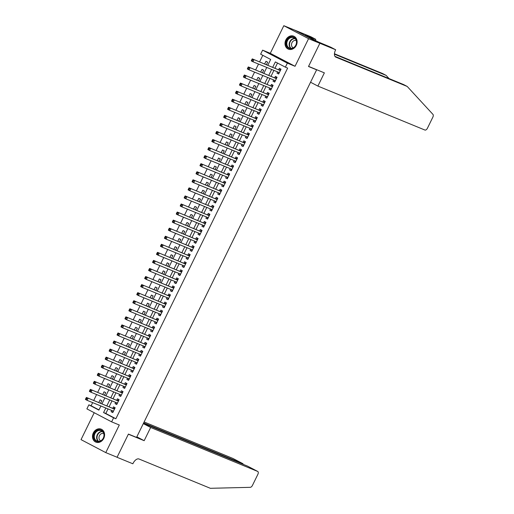 <?xml version="1.0" encoding="UTF-8"?>
<svg xmlns="http://www.w3.org/2000/svg" width="514" height="514" viewBox="0 0 514 514"><rect width="100%" height="100%" fill="white"/><g stroke="black" fill="none" stroke-linecap="round" stroke-linejoin="round"><path stroke-width="0.77" d="M285.842 39.931A7.01 5.885 -67.7 0 0 288.393 49.151A7.01 5.885 -67.7 0 0 296.276 45.405A7.01 5.885 -67.7 0 0 293.719 36.186A7.01 5.885 -67.7 0 0 285.842 39.931M93.323 432.91A7.01 5.885 -67.7 0 0 95.88 442.13A7.01 5.885 -67.7 0 0 103.757 438.378A7.01 5.885 -67.7 0 0 101.2 429.164A7.01 5.885 -67.7 0 0 93.323 432.91M267.826 65.259L270.672 59.451L260.643 54.188L262.615 50.154L287.365 63.132L285.386 67.161L275.356 61.905L272.722 67.27M319.875 43.272L308.561 66.37L324.366 72.859L317.89 86.082L424.917 130.042A2.699 1.458 117.7 0 0 427.455 128.179L432.846 117.173A2.699 1.458 117.7 0 0 432.968 114.404L407.21 86.455L335.86 57.15A6.29 3.405 -62.3 0 1 335.706 57.08A6.29 3.405 -62.3 0 1 335.462 50.211L335.681 49.768L319.875 43.272L295.126 30.294L283.818 25.7L270.293 53.308L262.615 50.154M94.216 412.723L81.032 439.637L105.781 452.616L119.306 425.001L111.628 421.853L86.885 408.874L88.858 404.846L98.887 410.101L100.898 405.996M92.661 402.616L91.113 405.771L88.858 404.846M262.802 55.319L259.589 61.879M258.523 64.051L255.638 69.936M254.571 72.114L251.687 77.999M250.626 80.171L247.742 86.063M246.675 88.235L243.79 94.12M242.724 96.291L239.839 102.183M238.779 104.355L235.894 110.24M234.827 112.418L231.942 118.304M230.876 120.475L227.991 126.367M226.931 128.539L224.046 134.424M222.98 136.602L220.095 142.487M219.028 144.659L216.143 150.551M215.083 152.722L212.198 158.608M211.132 160.786L208.247 166.671M207.181 168.843L204.302 174.734M203.236 176.906L200.351 182.791M199.284 184.963L196.399 190.855M195.339 193.026L192.454 198.912M191.388 201.09L188.503 206.975M187.437 209.147L184.552 215.038M183.492 217.21L180.607 223.095M179.54 225.273L176.655 231.159M175.589 233.33L172.704 239.222M171.644 241.394L168.759 247.279M167.692 249.457L164.808 255.342M163.741 257.514L160.856 263.406M159.796 265.577L156.911 271.463M155.845 273.641L152.96 279.526M151.893 281.698L149.015 287.589M147.948 289.761L145.064 295.646M143.997 297.818L141.112 303.71M140.052 305.881L137.167 311.767M136.101 313.945L133.216 319.83M132.149 322.002L129.265 327.893M128.204 330.065L125.32 335.95M124.253 338.128L121.368 344.014M120.302 346.185L117.417 352.077M116.357 354.249L113.472 360.134M112.405 362.312L109.521 368.197M108.454 370.369L105.576 376.261M104.509 378.433L101.624 384.318M100.558 386.489L97.673 392.381M96.606 394.553L93.728 400.438M295.107 30.339L319.856 43.311L308.567 38.678L283.818 25.7M319.856 43.311L308.503 66.492L316.63 69.827L136.551 437.414L128.423 434.073L117.07 457.248L105.781 452.616M277.592 71.883L276.975 73.136L278.652 74.01L281.023 69.178L279.346 68.298L278.659 69.711M273.641 79.946L273.03 81.199L274.701 82.073L277.072 77.235L275.401 76.361L274.707 77.768M269.696 88.003L269.079 89.256L270.749 90.136L273.12 85.298L271.45 84.418L270.756 85.832M265.744 96.067L265.134 97.319L266.805 98.193L269.175 93.362L267.498 92.481L266.811 93.895M261.793 104.13L261.183 105.376L262.853 106.257L265.224 101.419L263.553 100.545L262.86 101.952M257.848 112.187L257.231 113.44L258.908 114.32L261.273 109.482L259.602 108.602L258.908 110.015M253.897 120.25L253.286 121.503L254.957 122.377L257.328 117.539L255.651 116.665L254.963 118.079M249.945 128.307L249.335 129.56L251.005 130.44L253.376 125.602L251.706 124.729L251.012 126.136M246 136.371L245.384 137.623L247.061 138.504L249.425 133.666L247.754 132.785L247.067 134.199M242.049 144.434L241.439 145.687L243.109 146.561L245.48 141.723L243.803 140.849L243.116 142.256M238.104 152.491L237.487 153.744L239.158 154.624L241.529 149.786L239.858 148.912L239.164 150.319M234.153 160.554L233.536 161.807L235.213 162.681L237.577 157.849L235.907 156.969L235.219 158.383M230.201 168.618L229.591 169.871L231.261 170.744L233.632 165.906L231.962 165.033L231.268 166.44M226.256 176.675L225.64 177.928L227.31 178.808L229.681 173.97L228.01 173.089L227.316 174.503M222.305 184.738L221.688 185.991L223.365 186.865L225.736 182.033L224.059 181.153L223.372 182.566M218.354 192.801L217.743 194.054L219.414 194.928L221.785 190.09L220.114 189.216L219.42 190.623M214.409 200.858L213.792 202.111L215.462 202.991L217.833 198.153L216.163 197.273L215.469 198.687M210.457 208.922L209.847 210.175L211.517 211.048L213.888 206.21L212.211 205.337L211.524 206.75M206.506 216.985L205.896 218.232L207.566 219.112L209.937 214.274L208.266 213.4L207.572 214.807M202.561 225.042L201.944 226.295L203.621 227.175L205.986 222.337L204.315 221.457L203.628 222.87M198.61 233.105L197.999 234.358L199.67 235.232L202.041 230.394L200.364 229.52L199.676 230.934M194.658 241.162L194.048 242.415L195.718 243.295L198.089 238.457L196.419 237.584L195.725 238.991M190.713 249.226L190.096 250.479L191.773 251.352L194.138 246.521L192.467 245.641L191.78 247.054M186.762 257.289L186.152 258.542L187.822 259.416L190.193 254.578L188.522 253.704L187.828 255.111M182.817 265.346L182.2 266.599L183.871 267.479L186.241 262.641L184.571 261.767L183.877 263.174M178.866 273.409L178.249 274.662L179.926 275.536L182.29 270.705L180.62 269.824L179.932 271.238M174.914 281.473L174.304 282.726L175.974 283.599L178.345 278.761L176.675 277.888L175.981 279.295M170.969 289.53L170.352 290.783L172.023 291.663L174.394 286.825L172.723 285.945L172.029 287.358M167.018 297.593L166.407 298.846L168.078 299.72L170.449 294.888L168.772 294.008L168.084 295.421M163.066 305.657L162.456 306.903L164.127 307.783L166.497 302.945L164.827 302.071L164.133 303.478M159.122 313.713L158.505 314.966L160.175 315.847L162.546 311.009L160.876 310.128L160.182 311.542M155.17 321.777L154.56 323.03L156.23 323.904L158.601 319.065L156.924 318.192L156.237 319.605M151.219 329.834L150.608 331.087L152.279 331.967L154.65 327.129L152.979 326.255L152.285 327.662M147.274 337.897L146.657 339.15L148.334 340.03L150.698 335.192L149.028 334.312L148.34 335.726M143.322 345.961L142.712 347.213L144.383 348.087L146.753 343.249L145.077 342.375L144.389 343.782M139.378 354.017L138.761 355.27L140.431 356.151L142.802 351.313L141.132 350.439L140.438 351.846M135.426 362.081L134.809 363.334L136.486 364.208L138.851 359.376L137.18 358.496L136.493 359.909M131.475 370.144L130.864 371.397L132.535 372.271L134.906 367.433L133.235 366.559L132.541 367.966M127.53 378.201L126.913 379.454L128.584 380.334L130.954 375.496L129.284 374.616L128.59 376.03M123.578 386.265L122.962 387.517L124.639 388.391L127.003 383.56L125.332 382.679L124.645 384.093M119.627 394.328L119.017 395.581L120.687 396.455L123.058 391.617L121.388 390.743L120.694 392.15M115.682 402.385L115.065 403.638L116.736 404.518L119.107 399.68L117.436 398.8L116.742 400.213M100.551 403.246L101.785 400.727L100.108 399.847L98.797 402.526M104.496 395.182L105.73 392.664L104.059 391.79L102.749 394.463M108.448 387.119L109.681 384.601L108.011 383.727L106.7 386.406M112.399 379.062L113.633 376.544L111.956 375.663L110.645 378.343M116.344 370.999L117.577 368.48L115.907 367.606L114.596 370.279M120.295 362.935L121.529 360.423L119.858 359.543L118.541 362.222M124.24 354.878L125.474 352.36L123.803 351.48L122.493 354.159M128.192 346.815L129.425 344.296L127.755 343.423L126.444 346.095M132.143 338.758L133.377 336.24L131.7 335.359L130.389 338.039M136.088 330.695L137.322 328.176L135.651 327.302L134.34 329.975M140.039 322.631L141.273 320.113L139.602 319.239L138.292 321.912M143.991 314.574L145.224 312.056L143.547 311.176L142.237 313.855M147.936 306.511L149.169 303.992L147.499 303.119L146.188 305.791M151.887 298.448L153.121 295.929L151.45 295.055L150.139 297.734M155.838 290.391L157.072 287.872L155.395 286.992L154.084 289.671M159.783 282.327L161.017 279.809L159.346 278.935L158.036 281.608M163.735 274.264L164.968 271.752L163.298 270.872L161.987 273.551M167.68 266.207L168.92 263.688L167.243 262.808L165.932 265.487M171.631 258.144L172.865 255.625L171.194 254.751L169.883 257.424M175.582 250.087L176.816 247.568L175.145 246.688L173.828 249.367M179.527 242.023L180.761 239.505L179.09 238.624L177.78 241.304M183.479 233.96L184.712 231.441L183.042 230.568L181.731 233.24M187.43 225.903L188.664 223.384L186.987 222.504L185.676 225.183M191.375 217.84L192.609 215.321L190.938 214.447L189.627 217.12M195.326 209.776L196.56 207.258L194.89 206.384L193.579 209.057M199.278 201.719L200.511 199.201L198.834 198.32L197.524 201M203.223 193.656L204.456 191.137L202.786 190.264L201.475 192.936M207.174 185.593L208.408 183.074L206.737 182.2L205.427 184.879M211.125 177.536L212.359 175.017L210.682 174.137L209.371 176.816M215.07 169.472L216.304 166.954L214.634 166.08L213.323 168.753M219.022 161.409L220.255 158.897L218.585 158.016L217.274 160.696M222.967 153.352L224.2 150.833L222.53 149.953L221.219 152.632M226.918 145.289L228.152 142.77L226.481 141.896L225.171 144.569M230.87 137.232L232.103 134.713L230.433 133.833L229.115 136.512M234.814 129.168L236.048 126.65L234.378 125.776L233.067 128.449M238.766 121.105L239.999 118.586L238.329 117.712L237.018 120.385M242.717 113.048L243.951 110.529L242.274 109.649L240.963 112.328M246.662 104.984L247.896 102.466L246.225 101.592L244.915 104.265M250.614 96.921L251.847 94.403L250.177 93.529L248.866 96.208M254.565 88.864L255.799 86.346L254.122 85.465L252.811 88.145M258.51 80.801L259.743 78.282L258.073 77.408L256.762 80.081M262.461 72.737L263.695 70.219L262.024 69.345L260.714 72.024M91.113 405.771L98.99 409.902M97.878 404.756L99.485 405.417M101.83 396.699L103.436 397.354M105.781 388.635L107.381 389.297M109.726 380.578L111.332 381.234M113.678 372.515L115.277 373.17M117.622 364.452L119.229 365.113M121.574 356.395L123.18 357.05M125.525 348.331L127.125 348.987M129.47 340.268L131.076 340.93M133.422 332.211L135.028 332.866M137.373 324.148L138.973 324.809M141.318 316.084L142.924 316.746M145.269 308.027L146.875 308.683M149.221 299.964L150.82 300.626M153.166 291.901L154.772 292.562M157.117 283.844L158.717 284.499M161.068 275.78L162.668 276.442M165.013 267.723L166.62 268.379M168.965 259.66L170.564 260.315M172.91 251.597L174.516 252.258M176.861 243.54L178.467 244.195M180.812 235.476L182.412 236.138M184.757 227.413L186.364 228.075M188.709 219.356L190.315 220.011M192.66 211.293L194.26 211.954M196.605 203.229L198.211 203.891M200.556 195.172L202.163 195.828M204.508 187.109L206.108 187.771M208.453 179.052L210.059 179.707M212.404 170.989L214.004 171.644M216.355 162.925L217.955 163.587M220.3 154.868L221.907 155.524M224.252 146.805L225.852 147.46M228.197 138.741L229.803 139.403M232.148 130.684L233.754 131.34M236.099 122.621L237.699 123.283M240.044 114.558L241.651 115.22M243.996 106.501L245.602 107.156M247.947 98.437L249.547 99.099M251.892 90.374L253.498 91.036M255.843 82.317L257.45 82.972M259.795 74.254L261.395 74.915M263.74 66.197L265.346 66.852M266.413 64.68L267.646 62.162L265.969 61.282L264.659 63.961M108.056 408.938L105.826 413.487L115.862 418.749L287.647 68.092L285.386 67.161M277.515 63.036L274.984 68.201M273.917 70.373L271.032 76.258M269.966 78.436L267.087 84.322M266.021 86.493L263.136 92.385M262.069 94.557L259.184 100.442M258.124 102.62L255.24 108.505M254.173 110.677L251.288 116.569M250.222 118.74L247.337 124.626M246.277 126.804L243.392 132.689M242.325 134.861L239.44 140.752M238.374 142.924L235.489 148.809M234.429 150.987L231.544 156.873M230.478 159.044L227.593 164.936M226.526 167.108L223.648 172.993M222.581 175.165L219.696 181.056M218.63 183.228L215.745 189.113M214.685 191.292L211.8 197.177M210.734 199.348L207.849 205.24M206.782 207.412L203.897 213.297M202.837 215.475L199.952 221.361M198.886 223.532L196.001 229.424M194.934 231.596L192.05 237.481M190.99 239.659L188.105 245.544M187.038 247.716L184.153 253.608M183.087 255.779L180.202 261.665M179.142 263.836L176.257 269.728M175.19 271.9L172.306 277.785M171.239 279.963L168.361 285.848M167.294 288.02L164.409 293.912M163.343 296.083L160.458 301.969M159.398 304.147L156.513 310.032M155.446 312.204L152.562 318.095M151.495 320.267L148.61 326.152M147.55 328.33L144.665 334.216M143.599 336.387L140.714 342.279M139.647 344.451L136.763 350.336M135.702 352.514L132.818 358.399M131.751 360.571L128.866 366.463M127.8 368.634L124.915 374.52M123.855 376.691L120.97 382.583M119.903 384.755L117.019 390.64M115.952 392.818L113.074 398.703M112.007 400.875L109.122 406.767M111.731 410.448L111.12 411.701L112.791 412.575L115.162 407.743L113.485 406.863L112.797 408.277M316.63 69.827L315.352 69.159M270.293 53.308L295.042 66.287L308.567 38.678M295.042 66.287L287.365 63.132M115.862 418.749L113.6 417.818L111.628 421.853M101.965 403.824L104.85 397.939M105.916 395.767L108.801 389.875M109.861 387.704L112.746 381.818M113.812 379.64L116.697 373.755M117.764 371.583L120.642 365.692M121.709 363.52L124.594 357.635M125.66 355.457L128.545 349.571M129.605 347.4L132.49 341.508M133.556 339.336L136.441 333.451M137.508 331.273L140.393 325.388M141.453 323.216L144.338 317.324M145.404 315.153L148.289 309.267M149.356 307.096L152.24 301.204M153.3 299.032L156.185 293.147M157.252 290.969L160.137 285.084M161.203 282.912L164.088 277.02M165.148 274.849L168.033 268.963M169.1 266.785L171.984 260.9M173.051 258.728L175.929 252.837M176.996 250.665L179.881 244.78M180.947 242.602L183.832 236.716M184.892 234.545L187.777 228.653M188.844 226.481L191.728 220.596M192.795 218.418L195.68 212.533M196.74 210.361L199.625 204.469M200.691 202.298L203.576 196.412M204.643 194.241L207.527 188.349M208.588 186.177L211.472 180.292M212.539 178.114L215.424 172.229M216.49 170.057L219.375 164.165M220.435 161.994L223.32 156.108M224.387 153.93L227.272 148.045M228.338 145.873L231.216 139.981M232.283 137.81L235.168 131.925M236.234 129.746L239.119 123.861M240.179 121.689L243.064 115.798M244.131 113.626L247.016 107.741M248.082 105.569L250.967 99.677M252.027 97.506L254.912 91.62M255.978 89.442L258.863 83.557M259.93 81.385L262.815 75.494M263.875 73.322L266.76 67.437M105.8 408.013L103.571 412.556L113.6 417.818M271.662 69.448L268.777 75.333M267.71 77.505L264.826 83.397M263.759 85.568L260.874 91.453M259.814 93.632L256.929 99.517M255.863 101.688L252.978 107.58M251.911 109.752L249.033 115.637M247.966 117.815L245.082 123.701M244.015 125.872L241.13 131.764M240.07 133.936L237.185 139.821M236.119 141.999L233.234 147.884M232.167 150.056L229.283 155.948M228.222 158.119L225.338 164.005M224.271 166.176L221.386 172.068M220.32 174.24L217.435 180.125M216.375 182.303L213.49 188.188M212.423 190.36L209.539 196.252M208.472 198.423L205.594 204.309M204.527 206.487L201.642 212.372M200.576 214.544L197.691 220.435M196.631 222.607L193.746 228.492M192.679 230.67L189.794 236.556M188.728 238.727L185.843 244.619M184.783 246.791L181.898 252.676M180.832 254.848L177.947 260.739M176.88 262.911L173.995 268.796M172.935 270.974L170.05 276.86M168.984 279.031L166.099 284.923M165.033 287.095L162.148 292.98M161.088 295.158L158.203 301.043M157.136 303.215L154.251 309.107M153.185 311.278L150.306 317.164M149.24 319.342L146.355 325.227M145.289 327.399L142.404 333.29M141.344 335.462L138.459 341.347M137.392 343.525L134.507 349.411M133.441 351.582L130.556 357.474M129.496 359.646L126.611 365.531M125.544 367.703L122.66 373.594M121.593 375.766L118.708 381.651M117.648 383.829L114.763 389.715M113.697 391.886L110.812 397.778M109.745 399.95L106.861 405.835M105.826 413.487L103.571 412.556M112.868 412.421L111.12 411.701M116.813 404.357L115.065 403.638M120.764 396.294L119.017 395.581M124.716 388.237L122.962 387.517M128.661 380.174L126.913 379.454M132.612 372.11L130.864 371.397M136.563 364.053L134.809 363.334M140.508 355.99L138.761 355.27M144.46 347.933L142.712 347.213M148.411 339.87L146.657 339.15M152.356 331.806L150.608 331.087M156.307 323.749L154.56 323.03M160.259 315.686L158.505 314.966M164.204 307.623L162.456 306.903M168.155 299.566L166.407 298.846M172.1 291.502L170.352 290.783M176.051 283.439L174.304 282.726M180.003 275.382L178.249 274.662M183.948 267.319L182.2 266.599M187.899 259.255L186.152 258.542M191.851 251.198L190.096 250.479M195.795 243.135L194.048 242.415M199.747 235.078L197.999 234.358M203.698 227.015L201.944 226.295M207.643 218.951L205.896 218.232M211.595 210.894L209.847 210.175M215.546 202.831L213.792 202.111M219.491 194.767L217.743 194.054M223.442 186.71L221.688 185.991M227.387 178.647L225.64 177.928M231.339 170.584L229.591 169.871M235.29 162.527L233.536 161.807M239.235 154.463L237.487 153.744M243.186 146.406L241.439 145.687M247.138 138.343L245.384 137.623M251.083 130.28L249.335 129.56M255.034 122.223L253.286 121.503M258.985 114.159L257.231 113.44M262.93 106.096L261.183 105.376M266.882 98.039L265.134 97.319M270.833 89.976L269.079 89.256M274.778 81.912L273.03 81.199M278.729 73.855L276.975 73.136M114.481 409.118L86.423 397.444L114.468 409.15M86.712 398.421L88.093 398.318L87.11 400.335L85.433 399.455L85.645 398.877L86.313 399.224L86.712 398.421L86.044 398.067L85.645 398.877M113.363 411.116L87.11 400.335L86.313 399.224M113.157 408.424A0.899 0.488 117.7 0 0 113.356 408.431L115.001 408.058M113.099 411.945L112.399 410.725M86.423 397.444L86.044 398.067M104.143 435.12A6.065 5.089 112.3 0 1 98.849 441.687A6.065 5.089 112.3 0 1 93.657 436.463A6.065 5.089 112.3 0 1 98.951 429.897A6.065 5.089 112.3 0 1 104.143 435.12M94.274 436.508A5.615 4.716 -67.7 0 0 96.992 441.083A5.615 4.716 -67.7 0 0 103.982 435.268A5.615 4.716 -67.7 0 0 101.258 430.693A5.615 4.716 -67.7 0 0 94.274 436.508M103.712 433.456A3.996 3.354 -67.7 0 0 98.971 437.684A3.996 3.354 -67.7 0 0 100.686 440.832M101.888 429.505A6.965 5.847 -67.7 0 0 101.547 429.351A6.965 5.847 -67.7 0 0 92.88 436.566A6.965 5.847 -67.7 0 0 96.259 442.233A6.965 5.847 -67.7 0 0 96.606 442.361M296.662 42.148A6.065 5.089 112.3 0 1 291.367 48.714A6.065 5.089 112.3 0 1 286.176 43.484A6.065 5.089 112.3 0 1 291.47 36.918A6.065 5.089 112.3 0 1 296.662 42.148M286.793 43.529A5.615 4.716 -67.7 0 0 289.51 48.104A5.615 4.716 -67.7 0 0 296.501 42.289A5.615 4.716 -67.7 0 0 293.777 37.715A5.615 4.716 -67.7 0 0 286.793 43.529M296.231 40.484A3.996 3.354 -67.7 0 0 291.483 44.705A3.996 3.354 -67.7 0 0 293.198 47.86M294.4 36.526A6.965 5.847 -67.7 0 0 294.066 36.378A6.965 5.847 -67.7 0 0 285.398 43.587A6.965 5.847 -67.7 0 0 288.772 49.254A6.965 5.847 -67.7 0 0 289.125 49.383M143.31 423.62L150.647 427.468L257.675 471.428L247.677 466.185L143.432 423.369M116.627 457.068L117.051 457.293L128.365 434.195L144.171 440.684L150.647 427.468M247.812 466.256L257.739 471.46A2.699 1.458 117.7 0 1 257.842 474.403L252.451 485.402A2.699 1.458 117.7 0 1 250.273 487.33L210.348 488.3L138.998 458.996A6.29 3.405 117.7 0 0 133.075 463.339L132.856 463.782L117.051 457.293M136.833 436.842L144.171 440.684M143.65 422.919L242.923 463.692L232.926 458.449A2.699 1.458 -62.3 0 1 232.996 458.482A2.699 1.458 -62.3 0 1 233.06 458.52M144.119 421.975L232.926 458.449M243.103 464.303L242.923 463.692L242.704 464.142M389.059 78.584L386.123 75.397L334.428 54.163M386.123 75.397L382.467 73.476L334.441 53.758M407.21 86.455L403.548 84.534L334.942 56.354M335.681 49.768L330.83 47.224L318.288 41.949L305.38 35.183L315.782 39.334L310.931 36.79L295.126 30.294M317.89 86.082L310.552 82.234M315.275 40.368L315.782 39.334M118.432 401.055L90.374 389.381L118.419 401.087M90.657 390.357L92.045 390.254L91.055 392.272L89.385 391.398L89.597 390.813L90.265 391.167L90.657 390.357L89.989 390.01L89.597 390.813M117.314 403.06L91.055 392.272L90.265 391.167M117.108 400.361A0.899 0.488 117.7 0 0 117.301 400.374L118.952 399.995M117.051 403.882L116.35 402.661M90.374 389.381L89.989 390.01M122.383 392.998L94.319 381.317L122.364 393.03M94.608 382.294L95.996 382.198L95.006 384.215L93.336 383.335L93.542 382.75L94.216 383.103L94.608 382.294L93.94 381.947L93.542 382.75M121.265 394.996L95.006 384.215L94.216 383.103M121.053 392.298A0.899 0.488 117.7 0 0 121.253 392.31L122.904 391.938M120.996 395.819L120.295 394.598M94.319 381.317L93.94 381.947M126.328 384.935L98.27 373.26L126.315 384.967M98.559 374.237L99.941 374.134L98.958 376.152L97.281 375.271L97.493 374.693L98.161 375.04L98.559 374.237L97.891 373.884L97.493 374.693M125.21 386.933L98.958 376.152L98.161 375.04M125.005 384.241A0.899 0.488 117.7 0 0 125.204 384.247L126.849 383.874M124.947 387.762L124.247 386.541M98.27 373.26L97.891 373.884M130.28 376.871L102.222 365.197L130.267 376.91M102.504 366.174L103.892 366.077L102.903 368.088L101.232 367.214L101.444 366.63L102.113 366.983L102.504 366.174L101.836 365.827L101.444 366.63M129.277 378.921L102.903 368.088L102.113 366.983M128.956 376.177A0.899 0.488 117.7 0 0 129.149 376.19L130.8 375.811M128.898 379.698L128.198 378.477M102.222 365.197L101.836 365.827M134.231 368.814L106.167 357.134L134.212 368.846M106.456 358.117L107.837 358.014L106.854 360.031L105.184 359.151L105.389 358.566L106.057 358.92L106.456 358.117L105.788 357.763L105.389 358.566M133.229 370.864L106.854 360.031L106.057 358.92M132.901 368.114A0.899 0.488 117.7 0 0 133.1 368.127L134.752 367.754M132.843 371.635L132.143 370.414M106.167 357.134L105.788 357.763M138.176 360.751L110.118 349.077L138.163 360.783M110.407 350.053L111.789 349.95L110.799 351.968L109.129 351.088L109.341 350.509L110.009 350.856L110.407 350.053L109.733 349.7L109.341 350.509M137.174 362.8L110.799 351.968L110.009 350.856M136.852 360.057A0.899 0.488 117.7 0 0 137.052 360.07L138.696 359.691M136.795 363.578L136.094 362.357M110.118 349.077L109.733 349.7M142.127 352.688L114.069 341.013L142.108 352.726M114.352 341.99L115.74 341.894L114.75 343.905L113.08 343.031L113.292 342.446L113.96 342.799L114.352 341.99L113.684 341.643L113.292 342.446M141.125 354.737L114.75 343.905L113.96 342.799M140.797 351.994A0.899 0.488 117.7 0 0 140.997 352.006L142.648 351.634M140.746 355.515L140.046 354.294M114.069 341.013L113.684 341.643M146.079 344.631L118.014 332.956L146.06 344.663M118.304 333.933L119.685 333.83L118.702 335.848L117.025 334.967L117.237 334.389L117.905 334.736L118.304 333.933L117.635 333.58L117.237 334.389M144.961 346.629L118.702 335.848L117.905 334.736M144.749 343.937A0.899 0.488 117.7 0 0 144.948 343.943L146.593 343.57M144.691 347.451L143.991 346.237M118.014 332.956L117.635 333.58M150.024 336.567L121.966 324.893L150.011 336.599M122.248 325.87L123.636 325.767L122.647 327.784L120.976 326.91L121.188 326.326L121.857 326.673L122.248 325.87L121.58 325.516L121.188 326.326M148.906 338.572L122.647 327.784L121.857 326.673M148.7 335.873A0.899 0.488 117.7 0 0 148.893 335.886L150.544 335.507M148.642 339.394L147.942 338.173M121.966 324.893L121.58 325.516M153.975 328.51L125.911 316.83L153.956 328.542M126.2 317.806L127.588 317.71L126.598 319.721L124.928 318.847L125.14 318.262L125.808 318.616L126.2 317.806L125.532 317.459L125.14 318.262M152.857 330.508L126.598 319.721L125.808 318.616M152.645 327.81A0.899 0.488 117.7 0 0 152.844 327.823L154.496 327.45M152.594 331.331L151.893 330.11M125.911 316.83L125.532 317.459M157.927 320.447L129.862 308.773L157.907 320.479M130.151 309.749L131.533 309.646L130.55 311.664L128.873 310.784L129.085 310.205L129.753 310.552L130.151 309.749L129.483 309.396L129.085 310.205M156.809 322.445L130.55 311.664L129.753 310.552M156.597 319.753A0.899 0.488 117.7 0 0 156.796 319.759L158.44 319.387M156.539 323.267L155.838 322.053M129.862 308.773L129.483 309.396M161.871 312.383L133.813 300.709L161.859 312.416M134.096 301.686L135.484 301.583L134.495 303.601L132.824 302.727L133.036 302.142L133.704 302.495L134.096 301.686L133.428 301.332L133.036 302.142M160.869 314.433L134.495 303.601L133.704 302.495M160.548 311.69A0.899 0.488 117.7 0 0 160.741 311.702L162.392 311.323M160.49 315.21L159.79 313.99M133.813 300.709L133.428 301.332M165.823 304.327L137.758 292.646L165.804 304.359M138.048 293.623L139.435 293.526L138.446 295.537L136.775 294.663L136.987 294.079L137.656 294.432L138.048 293.623L137.379 293.276L136.987 294.079M164.821 306.37L138.446 295.537L137.656 294.432M164.493 303.626A0.899 0.488 117.7 0 0 164.692 303.639L166.343 303.266M164.435 307.147L163.735 305.926M137.758 292.646L137.379 293.276M169.768 296.263L141.71 284.589L169.755 296.295M141.999 285.566L143.38 285.463L142.397 287.48L140.72 286.6L140.932 286.022L141.601 286.369L141.999 285.566L141.331 285.212L140.932 286.022M168.65 298.261L142.397 287.48L141.601 286.369M168.444 295.569A0.899 0.488 117.7 0 0 168.643 295.576L170.288 295.203M168.386 299.09L167.686 297.869M141.71 284.589L141.331 285.212M173.719 288.2L145.661 276.526L173.706 288.232M145.944 277.502L147.332 277.406L146.342 279.417L144.672 278.543L144.884 277.958L145.552 278.312L145.944 277.502L145.276 277.155L144.884 277.958M172.601 290.204L146.342 279.417L145.552 278.312M172.396 287.506A0.899 0.488 117.7 0 0 172.588 287.519L174.24 287.14M172.338 291.027L171.637 289.806M145.661 276.526L145.276 277.155M177.671 280.143L149.606 268.462L177.651 280.175M149.895 269.445L151.283 269.342L150.294 271.36L148.623 270.48L148.829 269.895L149.503 270.248L149.895 269.445L149.227 269.092L148.829 269.895M176.553 282.141L150.294 271.36L149.503 270.248M176.341 279.443A0.899 0.488 117.7 0 0 176.54 279.455L178.191 279.083M176.283 282.963L175.582 281.743M149.606 268.462L149.227 269.092M181.615 272.079L153.558 260.405L181.603 272.112M153.847 261.382L155.228 261.279L154.245 263.296L152.568 262.416L152.78 261.838L153.448 262.185L153.847 261.382L153.178 261.028L152.78 261.838M180.498 274.084L154.245 263.296L153.448 262.185M180.292 271.386A0.899 0.488 117.7 0 0 180.491 271.398L182.136 271.019M180.234 274.906L179.534 273.686M153.558 260.405L153.178 261.028M185.567 264.016L157.509 252.342L185.554 264.055M157.792 253.318L159.179 253.222L158.19 255.233L156.519 254.359L156.731 253.775L157.4 254.128L157.792 253.318L157.123 252.972L156.731 253.775M184.565 266.066L158.19 255.233L157.4 254.128M184.243 263.322A0.899 0.488 117.7 0 0 184.436 263.335L186.087 262.956M184.185 266.843L183.485 265.622M157.509 252.342L157.123 252.972M189.518 255.959L161.454 244.278L189.499 255.991M161.743 245.262L163.124 245.159L162.141 247.176L160.471 246.296L160.676 245.711L161.345 246.065L161.743 245.262L161.075 244.908L160.676 245.711M188.516 258.009L162.141 247.176L161.345 246.065M188.188 255.265A0.899 0.488 117.7 0 0 188.387 255.272L190.032 254.899M188.13 258.78L187.43 257.559M161.454 244.278L161.075 244.908M193.463 247.896L165.405 236.222L193.45 247.928M165.694 237.198L167.076 237.095L166.086 239.113L164.416 238.239L164.628 237.654L165.296 238.001L165.694 237.198L165.02 236.845L164.628 237.654M192.461 249.945L166.086 239.113L165.296 238.001M192.14 247.202A0.899 0.488 117.7 0 0 192.332 247.215L193.984 246.836M192.082 250.723L191.381 249.502M165.405 236.222L165.02 236.845M197.415 239.839L169.357 228.158L197.395 239.871M169.639 229.135L171.027 229.038L170.038 231.049L168.367 230.176L168.579 229.591L169.247 229.944L169.639 229.135L168.971 228.788L168.579 229.591M196.412 241.882L170.038 231.049L169.247 229.944M196.085 239.138A0.899 0.488 117.7 0 0 196.284 239.151L197.935 238.779M196.033 242.659L195.333 241.439M169.357 228.158L168.971 228.788M201.366 231.775L173.302 220.101L201.347 231.808M173.591 221.078L174.972 220.975L173.989 222.992L172.312 222.112L172.524 221.534L173.192 221.881L173.591 221.078L172.922 220.724L172.524 221.534M200.248 233.774L173.989 222.992L173.192 221.881M200.036 231.082A0.899 0.488 117.7 0 0 200.235 231.088L201.88 230.715M199.978 234.596L199.278 233.382M173.302 220.101L172.922 220.724M205.311 223.712L177.253 212.038L205.298 223.744M177.536 213.014L178.923 212.912L177.934 214.929L176.263 214.055L176.475 213.471L177.144 213.818L177.536 213.014L176.867 212.661L176.475 213.471M204.193 225.717L177.934 214.929L177.144 213.818M203.987 223.018A0.899 0.488 117.7 0 0 204.18 223.031L205.831 222.652M203.929 226.539L203.229 225.318M177.253 212.038L176.867 212.661M209.262 215.655L181.198 203.974L209.243 215.687M181.487 204.951L182.875 204.855L181.885 206.866L180.215 205.992L180.427 205.407L181.095 205.761L181.487 204.951L180.819 204.604L180.427 205.407M208.144 217.653L181.885 206.866L181.095 205.761M207.932 214.955A0.899 0.488 117.7 0 0 208.131 214.968L209.783 214.595M207.881 218.476L207.181 217.255M181.198 203.974L180.819 204.604M213.214 207.592L185.149 195.918L213.194 207.624M185.438 196.894L186.82 196.791L185.837 198.809L184.16 197.929L184.372 197.35L185.04 197.697L185.438 196.894L184.77 196.541L184.372 197.35M212.096 209.59L185.837 198.809L185.04 197.697M211.884 206.898A0.899 0.488 117.7 0 0 212.083 206.904L213.728 206.532M211.826 210.419L211.125 209.198M185.149 195.918L184.77 196.541M217.159 199.528L189.101 187.854L217.146 199.56M189.383 188.831L190.771 188.728L189.782 190.745L188.111 189.872L188.323 189.287L188.991 189.64L189.383 188.831L188.715 188.484L188.323 189.287M216.156 201.578L189.782 190.745L188.991 189.64M215.835 198.834A0.899 0.488 117.7 0 0 216.028 198.847L217.679 198.468M215.777 202.355L215.077 201.135M189.101 187.854L188.715 188.484M221.11 191.471L193.046 179.791L221.091 191.504M193.335 180.767L194.722 180.671L193.733 182.688L192.063 181.808L192.268 181.224L192.943 181.577L193.335 180.767L192.666 180.42L192.268 181.224M220.108 193.515L193.733 182.688L192.943 181.577M219.78 190.771A0.899 0.488 117.7 0 0 219.979 190.784L221.63 190.411M219.722 194.292L219.022 193.071M193.046 179.791L192.666 180.42M225.055 183.408L196.997 171.734L225.042 183.44M197.286 172.71L198.667 172.608L197.684 174.625L196.007 173.745L196.219 173.167L196.888 173.514L197.286 172.71L196.618 172.357L196.219 173.167M223.937 185.406L197.684 174.625L196.888 173.514M223.731 182.714A0.899 0.488 117.7 0 0 223.931 182.721L225.575 182.348M223.674 186.235L222.973 185.014M196.997 171.734L196.618 172.357M229.006 175.345L200.948 163.67L228.993 175.377M201.231 164.647L202.619 164.551L201.629 166.562L199.959 165.688L200.171 165.103L200.839 165.457L201.231 164.647L200.563 164.3L200.171 165.103M227.888 177.349L201.629 166.562L200.839 165.457M227.683 174.651A0.899 0.488 117.7 0 0 227.875 174.664L229.527 174.285M227.625 178.172L226.925 176.951M200.948 163.67L200.563 164.3M232.958 167.288L204.893 155.607L232.938 167.32M205.182 156.59L206.57 156.487L205.581 158.505L203.91 157.625L204.116 157.04L204.79 157.393L205.182 156.59L204.514 156.237L204.116 157.04M231.84 169.286L205.581 158.505L204.79 157.393M231.628 166.587A0.899 0.488 117.7 0 0 231.827 166.6L233.478 166.228M231.57 170.108L230.87 168.888M204.893 155.607L204.514 156.237M236.903 159.224L208.845 147.55L236.89 159.256M209.134 148.527L210.515 148.424L209.532 150.441L207.855 149.561L208.067 148.983L208.735 149.33L209.134 148.527L208.466 148.173L208.067 148.983M235.785 161.229L209.532 150.441L208.735 149.33M235.579 158.53A0.899 0.488 117.7 0 0 235.778 158.543L237.423 158.164M235.521 162.051L234.821 160.831M208.845 147.55L208.466 148.173M240.854 151.161L212.796 139.487L240.841 151.2M213.079 140.463L214.466 140.367L213.477 142.378L211.807 141.504L212.019 140.92L212.687 141.273L213.079 140.463L212.411 140.116L212.019 140.92M239.852 153.211L213.477 142.378L212.687 141.273M239.53 150.467A0.899 0.488 117.7 0 0 239.723 150.48L241.374 150.107M239.473 153.988L238.772 152.767M212.796 139.487L212.411 140.116M244.805 143.104L216.741 131.43L244.786 143.136M217.03 132.406L218.411 132.304L217.428 134.321L215.758 133.441L215.964 132.863L216.632 133.21L217.03 132.406L216.362 132.053L215.964 132.863M243.803 145.154L217.428 134.321L216.632 133.21M243.475 142.41A0.899 0.488 117.7 0 0 243.675 142.417L245.319 142.044M243.418 145.925L242.717 144.71M216.741 131.43L216.362 132.053M248.75 135.041L220.692 123.366L248.737 135.073M220.981 124.343L222.363 124.24L221.373 126.258L219.703 125.384L219.915 124.799L220.583 125.146L220.981 124.343L220.307 123.99L219.915 124.799M247.748 137.09L221.373 126.258L220.583 125.146M247.427 134.347A0.899 0.488 117.7 0 0 247.619 134.36L249.271 133.981M247.369 137.868L246.669 136.647M220.692 123.366L220.307 123.99M252.702 126.984L224.637 115.303L252.682 127.016M224.926 116.28L226.314 116.183L225.325 118.194L223.654 117.32L223.866 116.736L224.534 117.089L224.926 116.28L224.258 115.933L223.866 116.736M251.699 129.027L225.325 118.194L224.534 117.089M251.372 126.283A0.899 0.488 117.7 0 0 251.571 126.296L253.222 125.924M251.32 129.804L250.62 128.584M224.637 115.303L224.258 115.933M256.653 118.92L228.589 107.246L256.634 118.952M228.878 108.223L230.259 108.12L229.276 110.137L227.599 109.257L227.811 108.679L228.479 109.026L228.878 108.223L228.21 107.869L227.811 108.679M255.535 120.918L229.276 110.137L228.479 109.026M255.323 118.226A0.899 0.488 117.7 0 0 255.522 118.233L257.167 117.86M255.265 121.741L254.565 120.527M228.589 107.246L228.21 107.869M260.598 110.857L232.54 99.183L260.585 110.889M232.823 100.159L234.211 100.057L233.221 102.074L231.551 101.2L231.763 100.615L232.431 100.969L232.823 100.159L232.155 99.806L231.763 100.615M259.48 112.862L233.221 102.074L232.431 100.969M259.274 110.163A0.899 0.488 117.7 0 0 259.467 110.176L261.118 109.797M259.217 113.684L258.516 112.463M232.54 99.183L232.155 99.806M264.549 102.8L236.485 91.119L264.53 102.832M236.774 92.096L238.162 92L237.172 94.011L235.502 93.137L235.714 92.552L236.382 92.905L236.774 92.096L236.106 91.749L235.714 92.552M263.431 104.798L237.172 94.011L236.382 92.905M263.219 102.1A0.899 0.488 117.7 0 0 263.419 102.113L265.07 101.74M263.168 105.621L262.468 104.4M236.485 91.119L236.106 91.749M268.501 94.737L240.436 83.062L268.481 94.769M240.725 84.039L242.107 83.936L241.124 85.954L239.447 85.073L239.659 84.495L240.327 84.842L240.725 84.039L240.057 83.686L239.659 84.495M267.383 96.735L241.124 85.954L240.327 84.842M267.171 94.043A0.899 0.488 117.7 0 0 267.37 94.049L269.015 93.677M267.113 97.564L266.413 96.343M240.436 83.062L240.057 83.686M272.446 86.673L244.388 74.999L272.433 86.705M244.67 75.976L246.058 75.879L245.069 77.89L243.398 77.016L243.61 76.432L244.278 76.785L244.67 75.976L244.002 75.629L243.61 76.432M271.443 88.723L245.069 77.89L244.278 76.785M271.122 85.979A0.899 0.488 117.7 0 0 271.315 85.992L272.966 85.613M271.064 89.5L270.364 88.279M244.388 74.999L244.002 75.629M276.397 78.616L248.333 66.936L276.378 78.648M248.622 67.919L250.01 67.816L249.02 69.833L247.35 68.953L247.555 68.368L248.23 68.722L248.622 67.919L247.954 67.565L247.555 68.368M275.395 80.659L249.02 69.833L248.23 68.722M275.067 77.916A0.899 0.488 117.7 0 0 275.266 77.929L276.917 77.556M275.009 81.437L274.309 80.216M248.333 66.936L247.954 67.565M280.342 70.553L252.284 58.879L280.329 70.585M252.573 59.855L253.955 59.752L252.972 61.77L251.295 60.89L251.507 60.311L252.175 60.658L252.573 59.855L251.905 59.502L251.507 60.311M279.224 72.558L252.972 61.77L252.175 60.658M279.018 69.859A0.899 0.488 117.7 0 0 279.218 69.872L280.862 69.493M278.961 73.38L278.26 72.159M252.284 58.879L251.905 59.502M114.519 409.048L113.356 408.431M98.251 441.372A5.615 4.716 112.3 0 1 96.626 437.472A5.615 4.716 112.3 0 1 102.357 431.368M102.652 431.644A5.429 4.562 -67.7 0 0 97.011 437.542A5.429 4.562 -67.7 0 0 98.656 441.378M290.77 48.393A5.615 4.716 112.3 0 1 289.144 44.493A5.615 4.716 112.3 0 1 294.875 38.389M295.171 38.672A5.429 4.562 -67.7 0 0 289.523 44.57A5.429 4.562 -67.7 0 0 291.175 48.4M118.471 400.984L117.301 400.374M122.416 392.921L121.253 392.31M126.367 384.864L125.204 384.247M130.318 376.801L129.149 376.19M134.263 368.737L133.1 368.127M138.215 360.68L137.052 360.07M142.166 352.617L140.997 352.006M146.111 344.553L144.948 343.943M150.062 336.497L148.893 335.886M154.014 328.433L152.844 327.823M157.959 320.37L156.796 319.759M161.91 312.313L160.741 311.702M165.855 304.249L164.692 303.639M169.806 296.192L168.643 295.576M173.758 288.129L172.588 287.519M177.703 280.066L176.54 279.455M181.654 272.009L180.491 271.398M185.605 263.945L184.436 263.335M189.55 255.882L188.387 255.272M193.502 247.825L192.332 247.215M197.453 239.762L196.284 239.151M201.398 231.698L200.235 231.088M205.349 223.641L204.18 223.031M209.294 215.578L208.131 214.968M213.246 207.521L212.083 206.904M217.197 199.458L216.028 198.847M221.142 191.394L219.979 190.784M225.093 183.337L223.931 182.721M229.045 175.274L227.875 174.664M232.99 167.211L231.827 166.6M236.941 159.154L235.778 158.543M240.893 151.09L239.723 150.48M244.837 143.027L243.675 142.417M248.789 134.97L247.619 134.36M252.74 126.907L251.571 126.296M256.685 118.843L255.522 118.233M260.637 110.786L259.467 110.176M264.582 102.723L263.419 102.113M268.533 94.666L267.37 94.049M272.484 86.603L271.315 85.992M276.429 78.539L275.266 77.929M280.381 70.482L279.218 69.872M232.996 458.482L242.987 463.724"/></g></svg>
